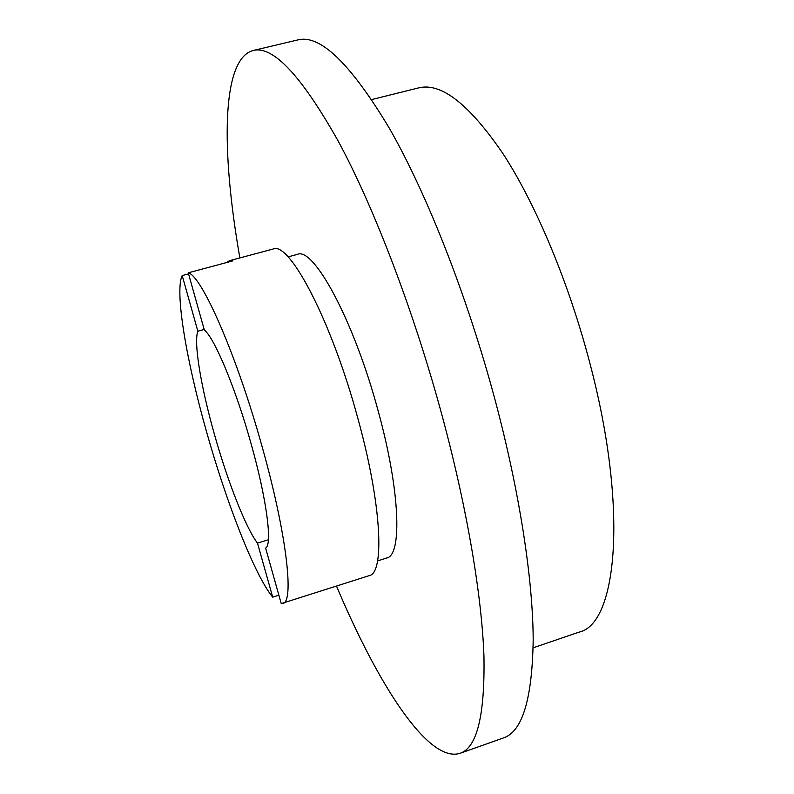 <?xml version="1.0" encoding="UTF-8"?>
<svg xmlns="http://www.w3.org/2000/svg" width="794" height="794" viewBox="0 0 794 794"><rect width="100%" height="100%" fill="white"/><g stroke="black" fill="none" stroke-linecap="round" stroke-linejoin="round"><path stroke-width="1.19" d="M188.555 273.88L182.203 275.578L197.855 331.217C193.478 342.343 201.061 387.303 214.39 434.258C227.56 481.204 245.862 528.109 257.504 543.146L272.709 597.157L278.863 595.182M197.855 331.217L204.177 329.46M229.476 260.7L273.017 249.058C289.165 240.651 331.604 320.855 357.866 418.398C381.636 504.13 384.882 573.199 369.19 575.66L281.235 603.609L265.623 548.078C272.59 544.952 266.734 499.108 251.142 443.935C235.858 388.862 214.489 337.827 204.346 330.056L188.257 272.808L232.87 260.869L229.476 260.7L226.647 262.526M533.151 647.815L579.024 632.143C617.107 624.153 628.501 509.162 589.912 363.344C569.03 283.2 536.099 204.773 503.465 154.393C469.522 104.461 441.275 82.288 418.746 87.866L371.701 99.558M336.527 586.171C378.043 684.676 428.303 763.401 460.034 753.317L503.416 737.954C522.363 731.721 532.288 698.968 533.191 639.696C532.943 579.967 519.792 493.084 495.506 401.585C467.745 297.323 427.172 194.341 389.546 128.588C350.68 63.699 320.121 34.142 297.859 39.918L253.078 50.518C220.95 59.242 221.377 152.637 239.867 257.921M460.034 753.317C476.966 747.829 484.936 715.533 483.953 656.449C481.918 596.87 467.368 509.688 442.605 417.505C414.309 312.459 374.45 208.306 338.462 141.54C301.383 75.629 272.928 45.288 253.078 50.518M377.577 560.931L386.708 558.003C402.32 555.363 400.166 490.603 378.202 411.103C354.015 320.726 313.511 246.339 297.303 254.398L288.043 256.889M282.803 603.46C294.415 602.378 286.664 533.727 262.149 446.833C236.959 355.752 201.755 275.677 188.257 272.808M182.203 275.578C174.531 291.041 186.401 360.942 206.678 432.224C226.717 503.535 254.874 575.64 272.709 597.157M268.402 539.751L257.504 543.146"/></g></svg>
